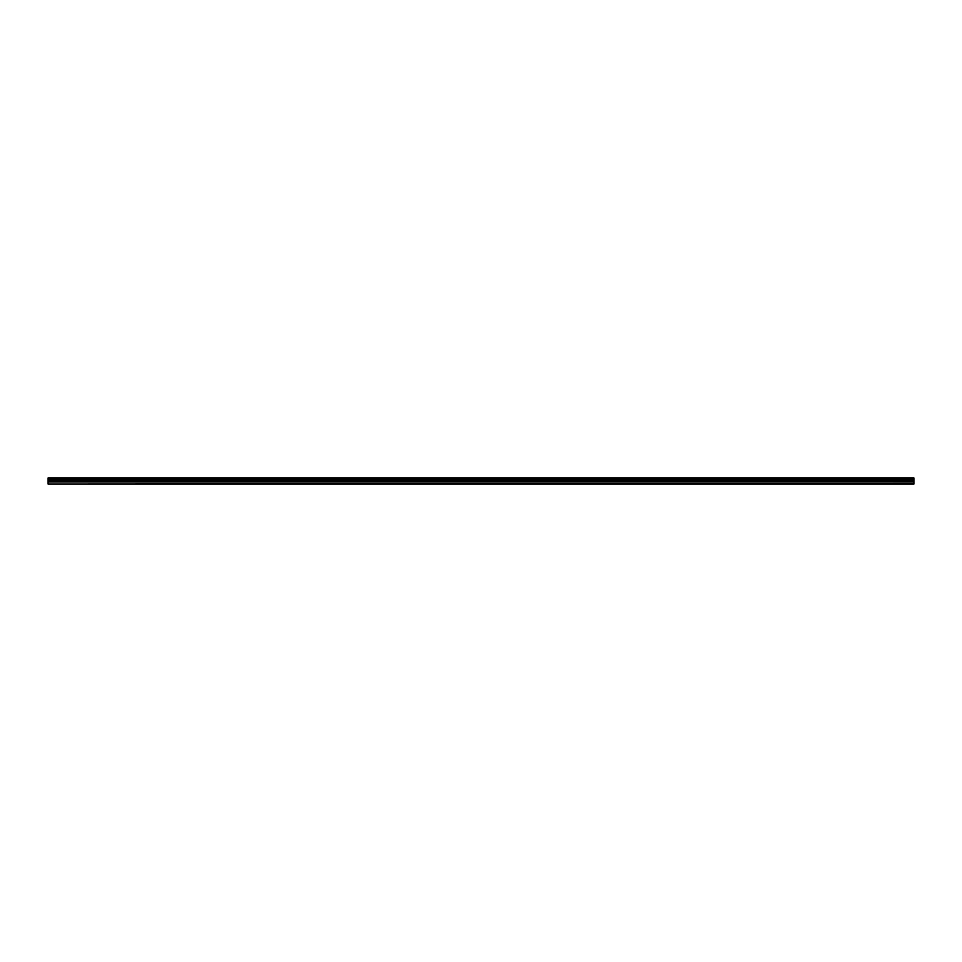 <?xml version="1.0" encoding="UTF-8"?>
<svg xmlns="http://www.w3.org/2000/svg" width="962" height="962" viewBox="0 0 962 962"><rect width="100%" height="100%" fill="white"/><g stroke="black" fill="none" stroke-linecap="round" stroke-linejoin="round"><path stroke-width="1.44" d="M48.1 483.621L48.1 477.91L913.9 477.91L913.9 484.09L48.1 484.09L913.9 483.621M48.1 481.986L913.9 481.986M48.1 479.461L913.9 479.461M48.1 478.968L913.9 478.968M913.9 478.294L48.1 478.294M48.1 478.787L913.9 478.787M913.9 480.832L48.1 480.832M48.1 481.385L913.9 481.385"/></g></svg>
